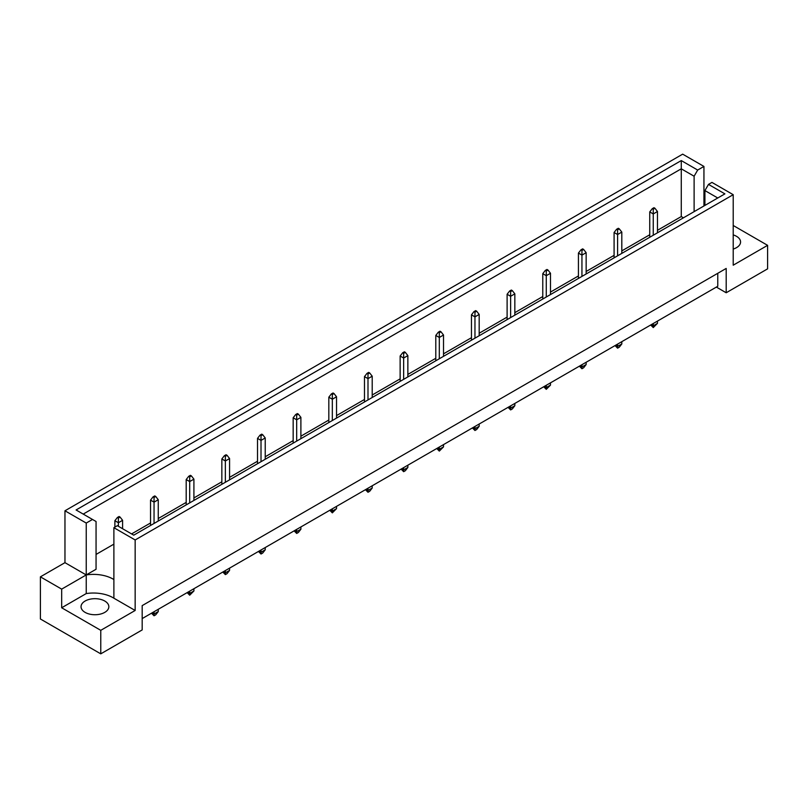 <?xml version="1.0" encoding="UTF-8"?>
<svg xmlns="http://www.w3.org/2000/svg" width="808" height="808" viewBox="0 0 808 808"><rect width="100%" height="100%" fill="white"/><g stroke="black" fill="none" stroke-linecap="round" stroke-linejoin="round"><path stroke-width="1.21" d="M733.21 234.896A13.898 8.019 180 0 1 736.502 236.31A13.898 8.019 180 0 1 740.572 241.976A13.898 8.019 180 0 1 733.21 249.066M104.767 601.031A13.898 8.019 0 0 0 89.617 599.294A13.898 8.019 0 0 0 81.042 606.707A13.898 8.019 0 0 0 85.113 612.383A13.898 8.019 0 0 0 100.263 614.12A13.898 8.019 0 0 0 108.838 606.707A13.898 8.019 0 0 0 104.767 601.031M135.158 539.966L113.888 527.685L113.888 598.203L135.158 610.474L100.768 630.331L100.768 653.844L142.178 629.927L142.178 605.616L726.19 268.438L726.19 292.759L767.6 268.852L767.6 245.339L733.21 265.196L733.21 194.688L135.158 539.966L135.158 610.474M113.888 579.558A27.795 16.049 0 0 0 113.11 579.084A27.795 16.049 0 0 0 86.234 574.932L86.234 523.059L92.496 519.453L96.061 521.503L96.061 569.266L86.234 574.932L86.234 593.577A27.795 16.049 180 0 1 113.11 597.728A27.795 16.049 180 0 1 113.888 598.203M142.178 618.585L717.767 286.274L717.767 273.306M40.4 576.841L61.671 589.123L86.234 574.932L64.963 562.661L40.4 576.841L40.4 618.989L100.768 653.844M64.963 562.661L64.963 510.787L682.669 154.156L703.94 166.438L697.678 170.054L694.112 176.225L681.265 168.811L83.214 514.09M704.919 193.183L703.94 193.748M683.427 217.817L681.265 216.564L657.47 230.31M649.743 234.764L621.807 250.894M614.09 255.348L586.154 271.478M578.427 275.942L550.49 292.072M542.774 296.526L514.837 312.656M507.111 317.11L479.174 333.239M471.458 337.704L443.521 353.833M435.795 358.287L407.858 374.417M400.142 378.871L372.205 395.001M364.479 399.465L336.542 415.595M328.826 420.049L300.889 436.179M293.163 440.633L265.226 456.762M257.51 461.227L229.573 477.356M221.847 481.81L193.91 497.94M186.194 502.394L158.257 518.524M150.53 522.988L131.593 533.916M113.888 544.138L96.061 554.429M92.496 519.453L76.083 509.969L681.265 160.58L697.678 170.054M86.234 523.059L64.963 510.787M703.94 205.979L703.94 166.438M733.21 225.483L767.6 245.339M100.768 630.331L61.671 607.768L86.234 593.577M61.671 589.123L61.671 607.768M113.888 527.685L117.342 525.685L133.754 535.169L724.897 193.869L708.485 184.396L711.939 182.406L733.21 194.688M726.19 292.759L716.363 287.082M681.265 216.564L681.265 160.58M694.112 211.646L694.112 176.225M704.919 205.404L704.919 190.577L708.485 184.396M717.767 197.99L704.919 190.577M120.069 517.069L119.089 516.494L117.402 517.474L118.382 518.039L120.069 517.069L122.594 520.312L118.382 522.736L118.382 518.039M118.382 526.291L118.382 522.736L114.877 520.716L117.402 517.474M122.594 528.725L122.594 520.312M114.877 520.716L114.877 527.119M154.045 611.737L154.045 614.009L158.257 611.575L158.257 609.303M152.076 612.868L154.045 614.009L154.045 615.787L151.49 613.211M158.257 611.575L155.732 614.817L154.045 615.787M155.732 496.476L154.742 495.91L153.055 496.88L154.045 497.455L155.732 496.476L158.257 499.718L154.045 502.152L154.045 497.455M154.045 523.453L154.045 502.152L150.53 500.122L153.055 496.88M158.257 521.019L158.257 499.718M150.53 500.122L150.53 525.483M189.698 591.143L189.698 593.415L193.91 590.981L193.91 588.719M187.739 592.284L189.698 593.415L189.698 595.203L187.153 592.617M193.91 590.981L189.698 595.203M191.385 475.892L190.405 475.326L188.719 476.296L189.698 476.861L191.385 475.892L193.91 479.134L189.698 481.568L189.698 476.861M189.698 502.869L189.698 481.568L186.194 479.538L188.719 476.296M193.91 500.435L193.91 479.134M186.194 479.538L186.194 504.889M225.361 570.559L225.361 572.832L229.573 570.398L229.573 568.125M223.392 571.7L225.361 572.832L225.361 574.609L222.806 572.034M229.573 570.398L227.048 573.64L225.361 574.609M227.048 455.308L226.058 454.742L224.371 455.712L225.361 456.278L227.048 455.308L229.573 458.55L225.361 460.974L225.361 456.278M225.361 482.275L225.361 460.974L221.847 458.954L224.371 455.712M229.573 479.851L229.573 458.55M221.847 458.954L221.847 484.305M261.014 549.975L261.014 552.248L265.226 549.814L265.226 547.541M259.055 551.106L261.014 552.248L261.014 554.025L258.469 551.45M265.226 549.814L262.701 553.056L261.014 554.025M262.701 434.714L261.721 434.149L260.035 435.128L261.014 435.694L262.701 434.714L265.226 437.956L261.014 440.39L261.014 435.694M261.014 461.691L261.014 440.39L257.51 438.37L260.035 435.128M265.226 459.257L265.226 437.956M257.51 438.37L257.51 463.721M296.677 529.391L296.677 531.654L300.889 529.23L300.889 526.957M294.708 530.523L296.677 531.654L296.677 533.442L294.122 530.856M300.889 529.23L298.364 532.472L296.677 533.442M298.364 414.13L297.374 413.565L295.688 414.534L296.677 415.1L298.364 414.13L300.889 417.372L296.677 419.806L296.677 415.1M296.677 441.107L296.677 419.806L293.163 417.776L295.688 414.534M300.889 438.673L300.889 417.372M293.163 417.776L293.163 443.127M332.33 508.798L332.33 511.07L336.542 508.636L336.542 506.364M330.371 509.939L332.33 511.07L332.33 512.858L329.785 510.272M336.542 508.636L332.33 512.858M334.017 393.546L333.037 392.981L331.351 393.951L332.33 394.516L334.017 393.546L336.542 396.789L332.33 399.213L332.33 394.516M332.33 420.514L332.33 399.213L328.826 397.193L331.351 393.951M336.542 418.089L336.542 396.789M328.826 397.193L328.826 422.544M367.994 488.214L367.994 490.486L372.205 488.052L372.205 485.78M366.024 489.345L367.994 490.486L367.994 492.264L365.438 489.688M372.205 488.052L369.68 491.294L367.994 492.264M369.68 372.953L368.69 372.387L367.004 373.367L367.994 373.932L369.68 372.953L372.205 376.195L367.994 378.629L367.994 373.932M367.994 399.93L367.994 378.629L364.479 376.609L367.004 373.367M372.205 397.496L372.205 376.195M364.479 376.609L364.479 401.96M403.647 467.63L403.647 469.892L407.858 467.468L407.858 465.196M401.687 468.761L403.647 469.892L403.647 471.68L401.101 469.094M407.858 467.468L405.333 470.711L403.647 471.68M405.333 352.369L404.354 351.803L402.667 352.773L403.647 353.338L405.333 352.369L407.858 355.611L403.647 358.045L403.647 353.338M403.647 379.346L403.647 358.045L400.142 356.015L402.667 352.773M407.858 376.912L407.858 355.611M400.142 356.015L400.142 381.366M439.31 447.036L439.31 449.309L443.521 446.875L443.521 444.612M437.34 448.177L439.31 449.309L439.31 451.096L436.754 448.511M443.521 446.875L439.31 451.096M440.996 331.785L440.006 331.219L438.32 332.189L439.31 332.755L440.996 331.785L443.521 335.027L439.31 337.461L439.31 332.755M439.31 358.752L439.31 337.461L435.795 335.431L438.32 332.189M443.521 356.328L443.521 335.027M435.795 335.431L435.795 360.782M474.963 426.452L474.963 428.725L479.174 426.291L479.174 424.018M473.003 427.584L474.963 428.725L474.963 430.502L472.417 427.927M479.174 426.291L476.649 429.533L474.963 430.502M476.649 311.191L475.67 310.625L473.983 311.605L474.963 312.171L476.649 311.191L479.174 314.433L474.963 316.867L474.963 312.171M474.963 338.168L474.963 316.867L471.458 314.847L473.983 311.605M479.174 335.734L479.174 314.433M471.458 314.847L471.458 340.198M510.626 405.869L510.626 408.131L514.837 405.707L514.837 403.434M508.656 407L510.626 408.131L510.626 409.919L508.07 407.333M514.837 405.707L512.312 408.949L510.626 409.919M512.312 290.607L511.323 290.042L509.636 291.011L510.626 291.577L512.312 290.607L514.837 293.849L510.626 296.284L510.626 291.577M510.626 317.584L510.626 296.284L507.111 294.253L509.636 291.011M514.837 315.15L514.837 293.849M507.111 294.253L507.111 319.604M546.279 385.275L546.279 387.547L550.49 385.113L550.49 382.851M544.319 386.416L546.279 387.547L546.279 389.335L543.734 386.749M550.49 385.113L546.279 389.335M547.965 270.024L546.986 269.458L545.299 270.428L546.279 270.993L547.965 270.024L550.49 273.266L546.279 275.7L546.279 270.993M546.279 297.001L546.279 275.7L542.774 273.67L545.299 270.428M550.49 294.566L550.49 273.266M542.774 273.67L542.774 299.021M581.942 364.691L581.942 366.963L586.154 364.529L586.154 362.257M579.972 365.822L581.942 366.963L581.942 368.741L579.386 366.165M586.154 364.529L583.629 367.771L581.942 368.741M583.629 249.44L582.639 248.864L580.952 249.844L581.942 250.409L583.629 249.44L586.154 252.682L581.942 255.106L581.942 250.409M581.942 276.407L581.942 255.106L578.427 253.086L580.952 249.844M586.154 273.973L586.154 252.682M578.427 253.086L578.427 278.437M617.595 344.107L617.595 346.369L621.807 343.945L621.807 341.673M615.635 345.238L617.595 346.369L617.595 348.157L615.05 345.582M621.807 343.945L619.281 347.188L617.595 348.157M619.281 228.846L618.302 228.28L616.615 229.25L617.595 229.826L619.281 228.846L621.807 232.088L617.595 234.522L617.595 229.826M617.595 255.823L617.595 234.522L614.09 232.492L616.615 229.25M621.807 253.389L621.807 232.088M614.09 232.492L614.09 257.843M653.258 323.513L653.258 325.786L657.47 323.351L657.47 321.089M651.288 324.654L653.258 325.786L653.258 327.573L650.703 324.988M657.47 323.351L653.258 327.573M654.945 208.262L653.955 207.696L652.268 208.666L653.258 209.232L654.945 208.262L657.47 211.504L653.258 213.938L653.258 209.232M653.258 235.239L653.258 213.938L649.743 211.908L652.268 208.666M657.47 232.805L657.47 211.504M649.743 211.908L649.743 237.259"/></g></svg>
